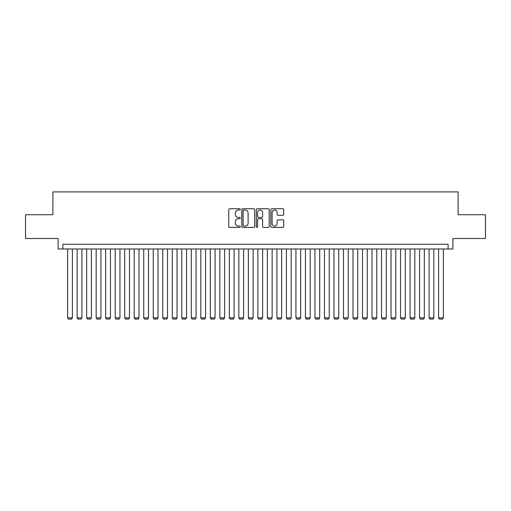 <?xml version="1.0" encoding="UTF-8"?>
<svg xmlns="http://www.w3.org/2000/svg" width="511" height="511" viewBox="0 0 511 511"><rect width="100%" height="100%" fill="white"/><g stroke="black" fill="none" stroke-linecap="round" stroke-linejoin="round"><path stroke-width="0.77" d="M240.279 209.389A0.652 0.652 0 0 0 239.627 208.737L229.707 208.737A0.933 0.933 0 0 0 228.775 209.67L228.775 226.475A0.933 0.933 0 0 0 229.707 227.408L239.627 227.408A0.652 0.652 0 0 0 240.279 226.756A0.652 0.652 0 0 0 239.627 226.098L238.343 226.098A2.989 2.989 0 0 1 235.354 223.115L235.354 221.71A2.989 2.989 0 0 1 238.343 218.727L239.627 218.727A0.652 0.652 0 0 0 240.279 218.069A0.652 0.652 0 0 0 239.627 217.418L238.343 217.418A2.989 2.989 0 0 1 235.354 214.428L235.354 213.03A2.989 2.989 0 0 1 238.343 210.04L239.627 210.04A0.652 0.652 0 0 0 240.279 209.389M282.787 215.316A0.933 0.933 0 0 0 283.72 214.384L283.72 209.67A0.933 0.933 0 0 0 282.787 208.737L271.769 208.737A0.933 0.933 0 0 0 270.836 209.67L270.836 226.475A0.933 0.933 0 0 0 271.769 227.408L282.787 227.408A0.933 0.933 0 0 0 283.72 226.475L283.72 220.778A0.933 0.933 0 0 0 282.787 219.845L278.073 219.845A0.933 0.933 0 0 0 277.134 220.778L277.134 223.601A2.498 2.498 0 0 1 274.637 226.098A2.498 2.498 0 0 1 272.139 223.601L272.139 212.538A2.498 2.498 0 0 1 274.637 210.04A2.498 2.498 0 0 1 277.134 212.538L277.134 214.384A0.933 0.933 0 0 0 278.073 215.316L282.787 215.316M448.115 248.985L452.874 248.985L452.874 238.522L485.45 238.522L485.45 214.741L458.105 214.741L458.105 191.912L52.895 191.912L52.895 214.741L25.55 214.741L25.55 238.522L58.126 238.522L58.126 248.985L448.115 248.985L448.115 244.226L62.885 244.226L62.885 248.985M254.682 209.67A0.933 0.933 0 0 0 253.75 208.737L242.731 208.737A0.933 0.933 0 0 0 241.799 209.67L241.799 226.475A0.933 0.933 0 0 0 242.731 227.408L253.75 227.408A0.933 0.933 0 0 0 254.682 226.475L254.682 209.67M257.25 208.737L268.269 208.737A0.933 0.933 0 0 1 269.201 209.67L269.201 226.475A0.933 0.933 0 0 1 268.269 227.408L263.555 227.408A0.933 0.933 0 0 1 262.622 226.475L262.622 219.66A0.933 0.933 0 0 0 261.683 218.727L258.56 218.727A0.933 0.933 0 0 0 257.627 219.66L257.627 226.756A0.652 0.652 0 0 1 256.969 227.408A0.652 0.652 0 0 1 256.318 226.756L256.318 209.67A0.933 0.933 0 0 1 257.25 208.737M243.76 210.04A0.652 0.652 0 0 0 243.108 210.692L243.108 225.447A0.652 0.652 0 0 0 243.76 226.098L245.114 226.098A2.989 2.989 0 0 0 248.103 223.115L248.103 213.03A2.989 2.989 0 0 0 245.114 210.04L243.76 210.04M262.622 212.582A2.498 2.498 0 0 0 260.125 210.085A2.498 2.498 0 0 0 257.627 212.582L257.627 216.485A0.933 0.933 0 0 0 258.56 217.418L261.683 217.418A0.933 0.933 0 0 0 262.622 216.485L262.622 212.582M72.396 248.985L72.396 317.848L67.637 317.848L67.637 248.985M72.396 317.848L71.681 319.088L68.353 319.088L67.637 317.848M81.907 248.985L81.907 317.848L77.155 317.848L77.155 248.985M81.907 317.848L81.192 319.088L77.864 319.088L77.155 317.848M91.418 248.985L91.418 317.848L86.666 317.848L86.666 248.985M91.418 317.848L90.709 319.088L87.375 319.088L86.666 317.848M100.929 248.985L100.929 317.848L96.177 317.848L96.177 248.985M100.929 317.848L100.22 319.088L96.892 319.088L96.177 317.848M110.446 248.985L110.446 317.848L105.688 317.848L105.688 248.985M110.446 317.848L109.731 319.088L106.403 319.088L105.688 317.848M119.957 248.985L119.957 317.848L115.199 317.848L115.199 248.985M119.957 317.848L119.242 319.088L115.914 319.088L115.199 317.848M129.468 248.985L129.468 317.848L124.71 317.848L124.71 248.985M129.468 317.848L128.753 319.088L125.425 319.088L124.71 317.848M138.979 248.985L138.979 317.848L134.221 317.848L134.221 248.985M138.979 317.848L138.264 319.088L134.936 319.088L134.221 317.848M148.49 248.985L148.49 317.848L143.738 317.848L143.738 248.985M148.49 317.848L147.775 319.088L144.447 319.088L143.738 317.848M158.001 248.985L158.001 317.848L153.249 317.848L153.249 248.985M158.001 317.848L157.292 319.088L153.958 319.088L153.249 317.848M167.512 248.985L167.512 317.848L162.76 317.848L162.76 248.985M167.512 317.848L166.803 319.088L163.475 319.088L162.76 317.848M177.03 248.985L177.03 317.848L172.271 317.848L172.271 248.985M177.03 317.848L176.314 319.088L172.986 319.088L172.271 317.848M186.541 248.985L186.541 317.848L181.782 317.848L181.782 248.985M186.541 317.848L185.825 319.088L182.497 319.088L181.782 317.848M196.052 248.985L196.052 317.848L191.293 317.848L191.293 248.985M196.052 317.848L195.336 319.088L192.008 319.088L191.293 317.848M205.563 248.985L205.563 317.848L200.804 317.848L200.804 248.985M205.563 317.848L204.847 319.088L201.519 319.088L200.804 317.848M215.074 248.985L215.074 317.848L210.321 317.848L210.321 248.985M215.074 317.848L214.358 319.088L211.03 319.088L210.321 317.848M224.585 248.985L224.585 317.848L219.832 317.848L219.832 248.985M224.585 317.848L223.875 319.088L220.541 319.088L219.832 317.848M234.095 248.985L234.095 317.848L229.343 317.848L229.343 248.985M234.095 317.848L233.386 319.088L230.059 319.088L229.343 317.848M243.613 248.985L243.613 317.848L238.854 317.848L238.854 248.985M243.613 317.848L242.897 319.088L239.57 319.088L238.854 317.848M253.124 248.985L253.124 317.848L248.365 317.848L248.365 248.985M253.124 317.848L252.408 319.088L249.081 319.088L248.365 317.848M262.635 248.985L262.635 317.848L257.876 317.848L257.876 248.985M262.635 317.848L261.919 319.088L258.592 319.088L257.876 317.848M272.146 248.985L272.146 317.848L267.387 317.848L267.387 248.985M272.146 317.848L271.43 319.088L268.103 319.088L267.387 317.848M281.657 248.985L281.657 317.848L276.905 317.848L276.905 248.985M281.657 317.848L280.941 319.088L277.614 319.088L276.905 317.848M291.168 248.985L291.168 317.848L286.416 317.848L286.416 248.985M291.168 317.848L290.459 319.088L287.125 319.088L286.416 317.848M300.679 248.985L300.679 317.848L295.926 317.848L295.926 248.985M300.679 317.848L299.97 319.088L296.642 319.088L295.926 317.848M310.196 248.985L310.196 317.848L305.437 317.848L305.437 248.985M310.196 317.848L309.481 319.088L306.153 319.088L305.437 317.848M319.707 248.985L319.707 317.848L314.948 317.848L314.948 248.985M319.707 317.848L318.992 319.088L315.664 319.088L314.948 317.848M329.218 248.985L329.218 317.848L324.459 317.848L324.459 248.985M329.218 317.848L328.503 319.088L325.175 319.088L324.459 317.848M338.729 248.985L338.729 317.848L333.97 317.848L333.97 248.985M338.729 317.848L338.014 319.088L334.686 319.088L333.97 317.848M348.24 248.985L348.24 317.848L343.488 317.848L343.488 248.985M348.24 317.848L347.525 319.088L344.197 319.088L343.488 317.848M357.751 248.985L357.751 317.848L352.999 317.848L352.999 248.985M357.751 317.848L357.042 319.088L353.708 319.088L352.999 317.848M367.262 248.985L367.262 317.848L362.51 317.848L362.51 248.985M367.262 317.848L366.553 319.088L363.225 319.088L362.51 317.848M376.779 248.985L376.779 317.848L372.021 317.848L372.021 248.985M376.779 317.848L376.064 319.088L372.736 319.088L372.021 317.848M386.29 248.985L386.29 317.848L381.532 317.848L381.532 248.985M386.29 317.848L385.575 319.088L382.247 319.088L381.532 317.848M395.801 248.985L395.801 317.848L391.043 317.848L391.043 248.985M395.801 317.848L395.086 319.088L391.758 319.088L391.043 317.848M405.312 248.985L405.312 317.848L400.554 317.848L400.554 248.985M405.312 317.848L404.597 319.088L401.269 319.088L400.554 317.848M414.823 248.985L414.823 317.848L410.071 317.848L410.071 248.985M414.823 317.848L414.108 319.088L410.78 319.088L410.071 317.848M424.334 248.985L424.334 317.848L419.582 317.848L419.582 248.985M424.334 317.848L423.625 319.088L420.291 319.088L419.582 317.848M433.845 248.985L433.845 317.848L429.093 317.848L429.093 248.985M433.845 317.848L433.136 319.088L429.808 319.088L429.093 317.848M443.363 248.985L443.363 317.848L438.604 317.848L438.604 248.985M443.363 317.848L442.647 319.088L439.319 319.088L438.604 317.848"/></g></svg>
